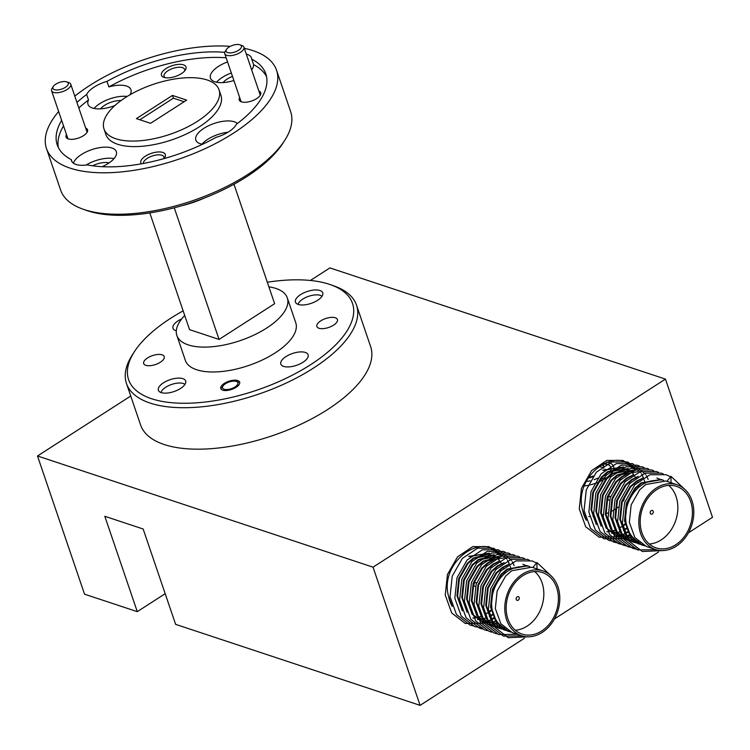 <?xml version="1.0" encoding="UTF-8"?>
<svg xmlns="http://www.w3.org/2000/svg" width="750" height="750" viewBox="0 0 750 750"><rect width="100%" height="100%" fill="white"/><g stroke="black" fill="none" stroke-linecap="round" stroke-linejoin="round"><path stroke-width="1.12" d="M321.984 296.297A12.966 5.625 -18.8 0 0 315.769 294.872A12.966 5.625 -18.8 0 0 302.213 299.484A12.966 5.625 -18.8 0 0 298.144 304.406M58.191 89.887A8.1 3.516 -18.8 0 0 66.891 86.166A8.1 3.516 -18.8 0 0 66.75 81.862A8.1 3.516 -18.8 0 0 62.953 81.619A8.1 3.516 -18.8 0 0 53.306 86.438A8.1 3.516 -18.8 0 0 58.191 89.887M66.75 81.862L68.878 82.622A10.125 4.387 161.2 0 1 70.744 84.216A10.125 4.387 161.2 0 1 58.181 92.653A10.125 4.387 161.2 0 1 51.572 90.741A10.125 4.387 161.2 0 1 52.078 88.341L53.306 86.438M235.528 44.634A8.1 3.516 -18.8 0 0 226.491 49.378A8.1 3.516 -18.8 0 0 231.994 52.744A8.1 3.516 -18.8 0 0 240.253 48.928A8.1 3.516 -18.8 0 0 239.934 44.803A8.1 3.516 -18.8 0 0 235.528 44.634M239.934 44.803L242.062 45.553A10.125 4.387 161.2 0 1 243.928 47.156A10.125 4.387 161.2 0 1 232.134 55.481A10.125 4.387 161.2 0 1 224.756 53.681A10.125 4.387 161.2 0 1 225.262 51.272L226.491 49.378M236.316 381.431A8.1 3.516 -18.8 0 0 229.022 382.05A8.1 3.516 -18.8 0 0 222.956 386.034A8.1 3.516 -18.8 0 0 224.128 389.269A8.1 3.516 -18.8 0 0 234.966 386.972A8.1 3.516 -18.8 0 0 236.4 381.459A8.1 3.516 -18.8 0 0 236.316 381.431M184.922 384.45A12.966 5.625 -18.8 0 0 178.697 383.025A12.966 5.625 -18.8 0 0 165.141 387.647A12.966 5.625 -18.8 0 0 161.081 392.569M675.712 544.763A32.4 25.341 108.3 0 0 692.419 512.972A32.4 25.341 108.3 0 0 676.5 486.366A32.4 25.341 108.3 0 0 656.897 489.488A32.4 25.341 108.3 0 0 640.191 521.278A32.4 25.341 108.3 0 0 656.109 547.884A32.4 25.341 108.3 0 0 675.712 544.763M649.303 544.022A32.4 25.341 108.3 0 0 661.144 539.934A32.4 25.341 108.3 0 0 668.728 485.4M654.862 480.534A32.4 25.341 108.3 0 0 642.319 484.659A32.4 25.341 108.3 0 0 625.688 514.509A32.4 25.341 108.3 0 0 638.672 541.847M644.428 545.672L641.569 544.875L630.084 535.969L624.553 520.763L626.353 503.316L634.894 488.25L641.006 482.916L661.059 479.438L663.403 480.384M663.741 480.45L661.706 479.653L641.653 483.131L635.541 488.456L627 503.522L625.2 520.978L630.731 536.175L642.216 545.091L644.738 545.812M655.575 549.516L646.359 546.459L634.875 537.553L629.353 522.356L631.153 504.9L639.694 489.834L645.806 484.509L665.85 481.022L677.034 484.734A34.125 26.681 -71.7 0 1 693.806 512.747A34.125 26.681 -71.7 0 1 676.209 546.234A34.125 26.681 -71.7 0 1 655.575 549.516A34.125 26.681 -71.7 0 1 638.803 521.503A34.125 26.681 -71.7 0 1 656.391 488.016A34.125 26.681 -71.7 0 1 677.034 484.734M615 530.147L612.422 530.981M611.541 531.197L609.562 531.581M607.856 531.778L606.816 531.834M586.331 520.284A34.125 26.681 108.3 0 1 582.694 510.516L586.003 519.366M626.231 528.337L623.344 530.109M619.791 531.731L617.212 532.566M616.331 532.791L614.353 533.166M612.647 533.362L611.606 533.428M623.559 530.55L626.419 528.862M628.753 531.356L628.144 531.694M627.703 531.919L624.994 533.166M596.353 524.587L591 509.644L592.8 492.197L601.341 477.131L607.453 471.797L624 467.503M628.153 468.534L608.1 472.013L601.987 477.338L593.447 492.403L591.647 509.859L595.594 522.534M616.688 535.237L617.578 535.2M619.416 535.022L621.281 534.703M625.228 533.541L627.919 532.359M628.35 532.134L628.978 531.806M630.534 534.441L629.784 534.75M629.381 534.909L626.803 535.744M625.922 535.969L623.944 536.344M622.238 536.541L621.197 536.606M601.144 526.181L595.8 511.238L597.6 493.781L606.141 478.716L612.244 473.391L628.791 469.088M632.944 470.119L612.891 473.606L606.778 478.931L598.237 493.997L596.438 511.453L600.384 524.128M632.55 537.056L631.594 537.337M631.2 537.431L628.734 537.938M627.028 538.134L625.988 538.191M618.019 537.075L606.122 528.019L600.591 512.822L602.391 495.366L610.931 480.3L617.044 474.975L633.581 470.681M637.734 471.713L617.691 475.191L611.578 480.516L603.038 495.581L601.238 513.038L606.769 528.234L618.666 537.291M634.847 539.288L633.525 539.522M633.15 539.578L630.778 539.784M627.788 539.7L625.594 539.391M625.256 539.325L622.397 538.519L610.913 529.612L605.381 514.416L607.181 496.959L615.722 481.894L621.834 476.569L628.612 473.212M626.953 474.309L622.481 476.775L616.369 482.109L607.828 497.175L606.028 514.622L611.559 529.828L623.044 538.734L625.566 539.466M625.903 539.531L628.088 539.878M628.434 539.916L630.703 540.009M631.069 540.009L633.422 539.841M633.797 539.794L635.175 539.559M637.537 541.219L635.578 541.369M635.212 541.378L632.934 541.322M632.587 541.284L630.384 540.975M630.047 540.909L627.188 540.112L615.703 531.197L610.181 516L611.981 498.544L620.513 483.478L626.625 478.153L633.403 474.806M631.753 475.894L627.272 478.369L621.159 483.694L612.619 498.759L610.819 516.216L616.35 531.413L627.609 540.253M640.003 542.972L637.725 542.906M637.378 542.878L635.175 542.569M634.837 542.494L631.987 541.697L620.503 532.791L614.972 517.584L616.772 500.138L625.312 485.072L631.425 479.738L638.203 476.391M636.544 477.488L632.072 479.953L625.959 485.287L617.419 500.353L615.619 517.8L621.141 533.006L632.625 541.912L635.156 542.634M635.484 542.709L637.678 543.056M638.025 543.094L640.294 543.188M641.334 479.072L636.863 481.547L630.75 486.872L622.209 501.938L620.409 519.394L625.941 534.591L637.837 543.647L625.294 534.375L619.763 519.178L621.562 501.722L630.103 486.656L636.216 481.331L642.994 477.984M637.837 543.647L639.947 544.228M640.284 544.303L642.469 544.641M602.663 470.212L623.353 466.941L603.309 470.428M626.1 522.919L625.556 523.434M625.041 523.903L621.909 526.425M621.441 526.753L620.081 527.634M622.087 526.969L625.181 524.569M625.688 524.119L626.222 523.622M638.775 487.322L638.456 485.597M637.509 482.137L637.219 481.312M635.475 477.459L633.975 475.041M633.684 474.637L632.091 472.688M631.2 471.759L630.075 470.747M627.244 527.616L626.7 528.019M626.878 528.553L627.431 528.169M661.2 480.084L659.259 479.016M658.95 478.866L656.906 478.059M651.169 510.637A1.941 1.519 -71.7 0 1 652.294 513.956A1.941 1.519 -71.7 0 1 651.169 510.637M608.888 500.147A1.941 1.519 -71.7 0 1 610.116 496.453M599.663 480.169A20.409 8.85 -18.8 0 0 603.984 477.712M610.416 471.178A20.409 8.85 -18.8 0 0 610.716 470.447M610.903 469.8A20.409 8.85 -18.8 0 0 610.622 466.903M610.284 466.35A20.409 8.85 -18.8 0 0 607.069 464.175A20.409 8.85 -18.8 0 0 603.722 463.453M602.512 464.072A22.678 9.834 161.2 0 1 608.156 464.634M624.038 497.184A23.334 10.116 161.2 0 1 623.578 500.925M618.253 507.112A23.334 10.116 161.2 0 1 615.609 508.987M614.897 509.428A23.334 10.116 161.2 0 1 610.584 511.744M607.762 512.972A23.334 10.116 161.2 0 1 605.934 513.666M603.056 514.612A23.334 10.116 161.2 0 1 601.509 515.044M598.5 515.737A23.334 10.116 161.2 0 1 597.234 515.972M594.038 516.394A23.334 10.116 161.2 0 1 593.016 516.478M589.575 516.525A23.334 10.116 161.2 0 1 588.759 516.487M585 515.869A23.334 10.116 161.2 0 1 584.306 515.662A23.334 10.116 161.2 0 1 584.25 515.644M606.816 462.141A23.334 10.116 161.2 0 1 609.047 462.694A23.334 10.116 161.2 0 1 612.788 465.038M613.5 466.238A23.334 10.116 161.2 0 1 613.584 466.453A23.334 10.116 161.2 0 1 613.781 468.6M613.697 469.078A23.334 10.116 161.2 0 1 598.228 482.231M597.178 482.663A23.334 10.116 161.2 0 1 591.159 484.641M590.297 484.856A23.334 10.116 161.2 0 1 584.316 485.925M541.697 630.966A32.4 25.341 108.3 0 0 558.403 599.166A32.4 25.341 108.3 0 0 542.475 572.569A32.4 25.341 108.3 0 0 522.872 575.681A32.4 25.341 108.3 0 0 506.166 607.481A32.4 25.341 108.3 0 0 522.094 634.078A32.4 25.341 108.3 0 0 541.697 630.966M515.288 630.225A32.4 25.341 108.3 0 0 527.119 626.138A32.4 25.341 108.3 0 0 534.712 571.594M520.837 566.737A32.4 25.341 108.3 0 0 508.303 570.853A32.4 25.341 108.3 0 0 491.672 600.712A32.4 25.341 108.3 0 0 504.647 628.05M510.403 631.875L507.553 631.069L496.069 622.163L490.538 606.966L492.337 589.509L500.878 574.444L506.991 569.119L527.034 565.631L529.378 566.587M529.716 566.653L527.681 565.847L507.638 569.334L501.525 574.659L492.984 589.725L491.184 607.181L496.706 622.378L508.191 631.284L510.722 632.016M521.55 635.719L512.344 632.663L500.859 623.747L495.328 608.55L497.128 591.094L505.669 576.028L511.781 570.703L531.834 567.225L543.019 570.928A34.125 26.681 -71.7 0 1 559.791 598.95A34.125 26.681 -71.7 0 1 542.194 632.428A34.125 26.681 -71.7 0 1 521.55 635.719A34.125 26.681 -71.7 0 1 504.778 607.697A34.125 26.681 -71.7 0 1 522.375 574.219A34.125 26.681 -71.7 0 1 543.019 570.928M480.975 616.341L478.397 617.175M477.516 617.4L475.538 617.775M473.831 617.972L472.791 618.038M483.741 623.184L465.15 623.419L451.688 612.947L445.247 595.069L447.441 574.528L457.566 556.809L472.819 546.609L488.991 546.638L501.441 556.538C483.581 529.434 438.572 562.125 448.669 596.719L451.988 605.559M448.669 596.719A34.125 26.681 108.3 0 0 452.306 606.478M492.216 614.541L489.328 616.303M485.766 617.934L483.188 618.769M482.306 618.984L480.328 619.369M478.631 619.566L477.591 619.622M489.534 616.744L492.394 615.066M494.738 617.55L494.119 617.888M493.688 618.122L490.978 619.359M462.328 610.791L456.984 595.847L458.784 578.391L467.325 563.325L473.438 558L489.975 553.697M494.128 554.728L474.075 558.216L467.972 563.541L459.431 578.606L457.631 596.062L461.569 608.738M482.663 621.441L483.562 621.403M485.391 621.225L487.256 620.897M491.213 619.734L493.903 618.553M494.334 618.337L494.963 618M496.509 620.644L495.769 620.953M495.356 621.112L492.778 621.947M491.897 622.163L489.919 622.547M488.212 622.744L487.172 622.8M467.128 612.375L461.775 597.431L463.575 579.975L472.116 564.909L478.228 559.584L494.766 555.291M498.919 556.322L478.875 559.8L472.762 565.125L464.222 580.191L462.422 597.647L466.359 610.322M498.525 623.25L497.569 623.531M497.175 623.634L494.709 624.131M493.003 624.328L491.962 624.394M483.994 623.269L472.097 614.222L466.566 599.025L468.366 581.569L476.906 566.503L483.019 561.178L499.566 556.875M503.719 557.906L483.666 561.384L477.553 566.719L469.012 581.784L467.213 599.231L472.744 614.438L484.641 623.484M500.822 625.491L499.509 625.716M499.134 625.772L496.762 625.978M493.772 625.894L491.569 625.584M491.231 625.519L488.372 624.722L476.887 615.806L471.366 600.609L473.166 583.153L481.706 568.088L487.809 562.762L494.587 559.416M492.937 560.503L488.456 562.978L482.344 568.303L473.803 583.369L472.003 600.825L477.534 616.022L489.019 624.938L491.541 625.659M491.878 625.734L494.072 626.081M494.419 626.109L496.687 626.213M497.044 626.203L499.397 626.034M499.772 625.988L501.159 625.763M503.522 627.413L501.553 627.562M501.188 627.581L498.909 627.516M498.562 627.488L496.359 627.178M496.031 627.103L493.172 626.306L481.687 617.4L476.156 602.194L477.956 584.747L486.497 569.681L492.609 564.347L499.387 561M497.728 562.097L493.256 564.562L487.144 569.897L478.603 584.963L476.803 602.409L482.334 617.616L493.584 626.447M505.988 629.166L503.7 629.1M503.353 629.072L501.159 628.762M500.822 628.697L497.962 627.9L486.478 618.984L480.947 603.787L482.747 586.331L491.287 571.266L497.4 565.941L504.178 562.594M502.519 563.681L498.047 566.156L491.934 571.481L483.394 586.547L481.594 604.003L487.125 619.2L498.609 628.106L501.131 628.837M501.469 628.913L503.653 629.25M504 629.288L506.269 629.381M507.319 565.275L502.838 567.741L496.725 573.066L488.184 588.131L486.384 605.588L491.916 620.784L503.812 629.841L491.269 620.578L485.747 605.372L487.547 587.925L496.078 572.859L502.191 567.525L508.969 564.178M503.812 629.841L505.922 630.422M506.259 630.497L508.444 630.844M468.637 556.406L489.338 553.144L469.284 556.622M492.075 609.113L491.541 609.628M491.025 610.106L487.884 612.628M487.416 612.947L486.066 613.828M488.062 613.162L491.156 610.772M491.663 610.322L492.206 609.825M504.759 573.516L504.431 571.8M503.484 568.331L503.194 567.506M501.45 563.653L499.95 561.244M499.659 560.831L498.075 558.891M497.175 557.962L496.059 556.941M493.228 613.819L492.675 614.212M492.863 614.756L493.416 614.363M527.184 566.278L525.234 565.209M524.925 565.059L522.891 564.263M517.144 596.841A1.941 1.519 -71.7 0 1 518.278 600.15A1.941 1.519 -71.7 0 1 517.144 596.841M474.862 586.35A1.941 1.519 -71.7 0 1 476.091 582.656M239.691 97.538A11.344 4.922 -18.8 0 0 241.341 101.812A11.344 4.922 -18.8 0 0 241.463 101.85A11.344 4.922 -18.8 0 0 251.672 100.987A11.344 4.922 -18.8 0 0 260.166 95.4A11.344 4.922 -18.8 0 0 258.863 91.003M66.506 134.597A11.344 4.922 -18.8 0 0 68.156 138.872A11.344 4.922 -18.8 0 0 68.278 138.919A11.344 4.922 -18.8 0 0 78.487 138.056A11.344 4.922 -18.8 0 0 86.981 132.469A11.344 4.922 -18.8 0 0 85.678 128.072M143.297 163.472A10.856 4.706 -18.8 0 1 150.113 156.844A10.856 4.706 -18.8 0 1 161.841 155.25A10.856 4.706 -18.8 0 1 163.95 157.003A10.856 4.706 -18.8 0 1 163.884 158.644A12.966 5.625 -18.8 0 0 164.691 157.603A12.966 5.625 -18.8 0 0 162.816 152.438A12.966 5.625 -18.8 0 0 147.084 155.175A12.966 5.625 -18.8 0 0 141.375 163.828M163.978 77.362A12.966 5.625 -18.8 0 0 175.65 76.378A12.966 5.625 -18.8 0 0 185.353 69.994A12.966 5.625 -18.8 0 0 183.469 64.828A12.966 5.625 -18.8 0 0 166.144 68.494A12.966 5.625 -18.8 0 0 163.837 77.316A12.966 5.625 -18.8 0 0 163.978 77.362M184.547 71.044A10.856 4.706 -18.8 0 0 184.612 69.394A10.856 4.706 -18.8 0 0 182.503 67.641A10.856 4.706 -18.8 0 0 170.231 69.488A10.856 4.706 -18.8 0 0 164.062 76.388A10.856 4.706 -18.8 0 0 165.122 77.653M130.05 94.734A22.678 9.834 -18.8 0 0 130.941 89.719A22.678 9.834 -18.8 0 0 108.872 86.916L106.997 81.384A22.678 9.834 -18.8 0 0 94.162 87.056A22.678 9.834 -18.8 0 0 86.634 94.481L88.519 100.003A22.678 9.834 -18.8 0 0 87.994 104.344A22.678 9.834 -18.8 0 0 114.928 105.506M127.181 96.441A22.678 9.834 -18.8 0 0 99.806 103.641A22.678 9.834 -18.8 0 0 94.069 108.441M227.569 61.931A22.678 9.834 -18.8 0 0 218.503 66.375A22.678 9.834 -18.8 0 0 210.459 78.131A22.678 9.834 -18.8 0 0 233.897 80.522M231.328 72.984A22.678 9.834 -18.8 0 0 222.272 77.428A22.678 9.834 -18.8 0 0 216.534 82.228M72.038 161.812L71.288 159.6A22.678 9.834 -18.8 0 0 71.513 160.762A22.678 9.834 -18.8 0 0 87.3 164.906A110.166 47.775 161.2 0 0 216.037 137.353A22.678 9.834 -18.8 0 0 228.863 131.691A22.678 9.834 -18.8 0 0 236.391 124.266A110.166 47.775 161.2 0 0 265.809 73.866A110.166 47.775 161.2 0 0 251.747 59.147A22.678 9.834 -18.8 0 0 251.522 57.984A22.678 9.834 -18.8 0 0 246.291 54.084M237.441 123.469A22.678 9.834 -18.8 0 0 203.897 128.325A22.678 9.834 -18.8 0 0 195.853 140.081A22.678 9.834 -18.8 0 0 202.491 144.291M228.028 132.206A22.678 9.834 -18.8 0 0 207.666 139.378A22.678 9.834 -18.8 0 0 201.928 144.178M102.15 166.688A22.678 9.834 -18.8 0 0 108.281 163.425A22.678 9.834 -18.8 0 0 116.334 151.669A22.678 9.834 -18.8 0 0 81.441 154.528A22.678 9.834 -18.8 0 0 73.416 163.191M222.731 390.169A9.966 4.322 -18.8 0 0 233.991 388.481A9.966 4.322 -18.8 0 0 239.653 382.134A9.966 4.322 -18.8 0 0 237.713 380.531A9.966 4.322 -18.8 0 0 226.453 382.219A9.966 4.322 -18.8 0 0 220.791 388.556A9.966 4.322 -18.8 0 0 222.731 390.169M318.984 328.266A10.856 4.706 -18.8 0 0 331.256 326.419A10.856 4.706 -18.8 0 0 337.425 319.519A10.856 4.706 -18.8 0 0 335.306 317.766A10.856 4.706 -18.8 0 0 323.034 319.603A10.856 4.706 -18.8 0 0 316.866 326.512A10.856 4.706 -18.8 0 0 318.984 328.266M145.8 365.325A10.856 4.706 -18.8 0 0 158.072 363.488A10.856 4.706 -18.8 0 0 164.231 356.578A10.856 4.706 -18.8 0 0 162.122 354.825A10.856 4.706 -18.8 0 0 149.85 356.672A10.856 4.706 -18.8 0 0 143.681 363.581A10.856 4.706 -18.8 0 0 145.8 365.325M283.631 366.394A14.419 6.253 -18.8 0 0 299.934 363.938A14.419 6.253 -18.8 0 0 308.128 354.769A14.419 6.253 -18.8 0 0 305.325 352.444A14.419 6.253 -18.8 0 0 289.022 354.891A14.419 6.253 -18.8 0 0 280.828 364.059A14.419 6.253 -18.8 0 0 283.631 366.394M161.175 392.597A14.419 6.253 -18.8 0 0 177.478 390.15A14.419 6.253 -18.8 0 0 185.672 380.981A14.419 6.253 -18.8 0 0 182.859 378.647A14.419 6.253 -18.8 0 0 166.566 381.103A14.419 6.253 -18.8 0 0 158.372 390.272A14.419 6.253 -18.8 0 0 161.175 392.597M181.725 318.891A14.419 6.253 -18.8 0 0 172.978 328.322A14.419 6.253 -18.8 0 0 175.781 330.647A14.419 6.253 -18.8 0 0 176.306 330.806M298.247 304.444A14.419 6.253 -18.8 0 0 314.541 301.997A14.419 6.253 -18.8 0 0 322.734 292.819A14.419 6.253 -18.8 0 0 319.931 290.494A14.419 6.253 -18.8 0 0 303.628 292.941A14.419 6.253 -18.8 0 0 295.434 302.119A14.419 6.253 -18.8 0 0 298.247 304.444M183.15 310.875A118.275 51.291 -18.8 0 0 170.569 318.356A118.275 51.291 -18.8 0 0 134.456 351.591A118.275 51.291 -18.8 0 0 173.897 402.891A118.275 51.291 -18.8 0 0 310.538 364.734A118.275 51.291 -18.8 0 0 330.741 284.766A118.275 51.291 -18.8 0 0 267.319 282.225M330.741 284.766L334.153 285.975A121.509 52.697 161.2 0 1 356.522 305.147A121.509 52.697 161.2 0 1 313.397 368.137A121.509 52.697 161.2 0 1 126.469 383.466A121.509 52.697 161.2 0 1 132.487 354.628L134.456 351.591M284.634 140.512L282.666 143.55A118.275 51.291 161.2 0 1 246.553 176.784A118.275 51.291 161.2 0 1 86.381 210.375L82.969 209.166A121.509 52.697 -18.8 0 0 247.528 174.656A121.509 52.697 -18.8 0 0 284.634 140.512A121.509 52.697 -18.8 0 0 290.653 111.675L276.544 70.209A121.509 52.697 161.2 0 1 233.419 133.2A121.509 52.697 161.2 0 1 46.481 148.528A121.509 52.697 161.2 0 1 58.65 111.525M356.522 305.147L370.631 346.613A121.509 52.697 161.2 0 1 327.506 409.594A121.509 52.697 161.2 0 1 140.578 424.931L126.469 383.466M184.725 315.497A58.322 25.294 -18.8 0 0 176.869 335.466A58.322 25.294 -18.8 0 0 266.597 328.106A58.322 25.294 -18.8 0 0 287.297 297.872A58.322 25.294 -18.8 0 0 268.894 286.847M287.297 297.872L295.763 322.753A58.322 25.294 161.2 0 1 275.062 352.978A58.322 25.294 161.2 0 1 185.334 360.347L176.869 335.466M74.803 96.141A121.509 52.697 161.2 0 1 89.616 85.547A121.509 52.697 161.2 0 1 230.25 46.359M244.322 48.319A121.509 52.697 161.2 0 1 276.544 70.209M125.559 97.462A60.759 26.344 161.2 0 1 219.028 89.794A60.759 26.344 161.2 0 1 197.466 121.284A60.759 26.344 161.2 0 1 103.997 128.953A60.759 26.344 161.2 0 1 125.559 97.462M219.028 89.794L220.912 95.316A60.759 26.344 161.2 0 1 199.35 126.816A60.759 26.344 161.2 0 1 105.881 134.475L103.997 128.953M184.125 101.747L173.391 98.184L139.847 119.766M172.453 95.419L186.638 100.125L150.572 123.319L136.387 118.622L172.453 95.419L173.391 98.184M106.997 81.384A110.166 47.775 161.2 0 1 224.766 52.322M108.872 86.916A110.166 47.775 161.2 0 1 226.163 57.806M251.634 69.797A22.678 9.834 -18.8 0 0 253.622 64.669A110.166 47.775 161.2 0 1 266.55 76.697M253.622 64.669L251.747 59.147M204.478 197.991A58.322 25.294 161.2 0 1 181.537 205.8M58.359 147.572A110.166 47.775 161.2 0 1 63.544 125.897M78.825 107.962A110.166 47.775 161.2 0 1 88.519 100.003M71.288 159.6A110.166 47.775 161.2 0 1 57.225 144.872A110.166 47.775 161.2 0 1 61.659 120.375M76.95 102.431A110.166 47.775 161.2 0 1 86.634 94.481M46.481 148.528L60.6 189.994A121.509 52.697 -18.8 0 0 82.969 209.166M233.972 184.266L274.631 303.694L219.066 339.431L189.544 329.644L149.803 212.916M219.066 339.431L174.262 207.806M114.019 158.625A22.678 9.834 -18.8 0 0 86.034 165.066M109.031 162.928A14.419 6.253 -18.8 0 0 92.578 165.797M232.491 76.388A14.419 6.253 -18.8 0 0 223.106 82.603M121.003 100.584A14.419 6.253 -18.8 0 0 100.65 108.806M130.734 396.009L37.5 455.981L84.544 594.178L137.278 611.653L104.812 516.291L143.156 529.003L175.622 624.356L420.094 705.366L373.041 567.169L665.456 379.097L329.906 267.909L310.369 280.472M37.5 455.981L373.041 567.169M688.491 532.744L712.5 517.294L665.456 379.097M137.278 611.653L165.188 593.7M420.094 705.366L524.494 638.212M554.466 618.938L658.519 552.019M582.694 510.516C572.597 475.997 617.531 443.203 635.466 470.344L623.016 460.444L606.834 460.416L591.591 470.606L581.466 488.334L579.272 508.866L585.712 526.744L599.166 537.216L618.516 536.709M537.019 568.941L536.925 562.519L532.875 567.572M483.769 623.175L484.5 622.913M484.856 622.772L486.112 622.247M486.375 622.134L488.241 621.225M488.559 621.056L490.303 620.062M492.141 618.872L493.556 617.841M493.959 617.531L494.513 617.091M511.041 569.297L510.591 567.581M510.45 567.112L510.169 566.213M509.372 564.047L508.425 561.928M508.284 561.647L507.45 560.081M506.775 558.956L493.781 548.231L477.609 548.203L462.366 558.394L452.231 576.122L450.038 596.653L456.488 614.531L469.941 625.003L472.866 625.847M514.163 565.641L513.225 563.522M513.075 563.231L512.241 561.666M511.566 560.541L498.581 549.816L482.4 549.788L467.156 559.988L457.031 577.706L454.838 598.237L461.278 616.125L474.731 626.597L482.766 628.069M505.256 552.169L503.372 551.4L487.2 551.381L471.947 561.572L461.822 579.291L459.628 599.831L466.069 617.709L479.522 628.181L482.447 629.025M510.056 553.753L508.162 552.994L491.991 552.966L476.747 563.166L466.613 580.884L464.419 601.416L470.859 619.303L484.322 629.766L487.247 630.609M514.847 555.347L512.953 554.578L496.781 554.55L481.537 564.75L471.403 582.469L469.219 603.009L475.659 620.887L489.113 631.359L492.038 632.203M519.637 556.931L517.753 556.172L501.581 556.144L486.328 566.334L476.203 584.062L474.009 604.594L480.45 622.472L493.903 632.944L496.828 633.787M524.428 558.525L522.544 557.756L506.372 557.728L491.128 567.928L480.994 585.647L478.8 606.188L485.241 624.066L498.703 634.538L517.294 634.303M529.228 560.109L527.334 559.35L511.163 559.322L495.919 569.513L485.784 587.241L483.6 607.772L490.041 625.65L503.494 636.122L522.094 635.887M536.522 563.025L532.134 560.934L515.962 560.906L500.709 571.106L490.584 588.825L488.391 609.356L494.831 627.244L508.284 637.716L528.703 636.778M551.616 576.319L536.925 562.519M603.806 475.472L605.466 475.931M588.281 477.806L593.288 475.997M600.403 479.203L600.581 479.709M671.034 482.747L670.95 476.325L666.891 481.369M618.872 536.578L620.138 536.053M620.4 535.931L622.266 535.031M622.584 534.862L624.328 533.859M626.156 532.669L627.572 531.647M627.975 531.337L628.538 530.897M645.066 483.094L644.616 481.378M644.475 480.919L644.184 480.019M643.397 477.853L642.45 475.734M642.309 475.444L641.475 473.878M640.8 472.762L627.806 462.028L611.634 462L596.381 472.2L586.256 489.919L584.062 510.459L590.503 528.337L603.956 538.809L622.556 538.575M622.584 538.566L623.316 538.303M623.663 538.162L624.928 537.638M625.191 537.525L627.056 536.616M627.375 536.447L629.119 535.453M648.188 479.438L647.241 477.319M647.1 477.037L646.266 475.472M645.591 474.347L632.597 463.612L616.425 463.594L601.181 473.784L591.047 491.512L588.853 512.044L595.294 529.922L608.756 540.394L616.791 541.875M639.281 465.966L637.388 465.206L621.216 465.178L605.972 475.378L595.837 493.097L593.653 513.628L600.094 531.516L613.547 541.987L618.984 543.263M644.072 467.559L642.188 466.791L626.016 466.772L610.763 476.962L600.637 494.681L598.444 515.222L604.884 533.1L618.337 543.572L623.784 544.856M648.862 469.144L646.978 468.384L630.806 468.356L615.562 478.556L605.428 496.275L603.234 516.806L609.675 534.694L623.137 545.156L628.575 546.441M653.663 470.738L651.769 469.969L635.597 469.941L620.353 480.141L610.219 497.859L608.034 518.4L614.475 536.278L627.928 546.75L635.962 548.231M658.453 472.322L656.569 471.562L640.397 471.534L625.144 481.725L615.019 499.453L612.825 519.984L619.266 537.863L632.719 548.334L638.156 549.619M663.244 473.916L661.359 473.147L645.188 473.119L629.944 483.319L619.809 501.038L617.616 521.578L624.056 539.456L637.519 549.928L656.119 549.694M670.547 476.831L666.15 474.731L649.978 474.713L634.734 484.903L624.6 502.631L622.406 523.162L628.856 541.041L642.309 551.512L662.719 550.584M685.641 490.125L670.95 476.325M586.247 481.434A14.419 6.253 -18.8 0 0 590.194 480.834M594.075 479.7A14.419 6.253 -18.8 0 0 597.675 478.144M605.278 469.866A14.419 6.253 -18.8 0 0 605.147 469.331L605.138 469.284M603.816 465.806A14.419 6.253 -18.8 0 0 601.894 464.419M603.825 468.234A13.931 6.047 -18.8 0 0 598.406 466.706M603.75 466.716A13.931 6.047 -18.8 0 0 601.5 464.644M588.113 478.078A13.931 6.047 -18.8 0 0 593.081 476.728M70.744 84.216L87.103 132.263M51.572 90.741L67.931 138.787M224.756 53.681L241.116 101.728M243.928 47.156L260.287 95.203M222.956 386.034L221.728 387.938M236.4 381.459L238.537 382.219M641.991 545.016L642.628 545.231M622.809 538.659L623.456 538.875M632.4 541.838L633.047 542.053M661.059 479.438L661.706 479.653M607.069 464.175L609.45 465.019M507.966 631.219L508.612 631.425M488.794 624.862L489.441 625.078M498.375 628.041L499.022 628.256M527.034 565.631L527.681 565.847"/></g></svg>
